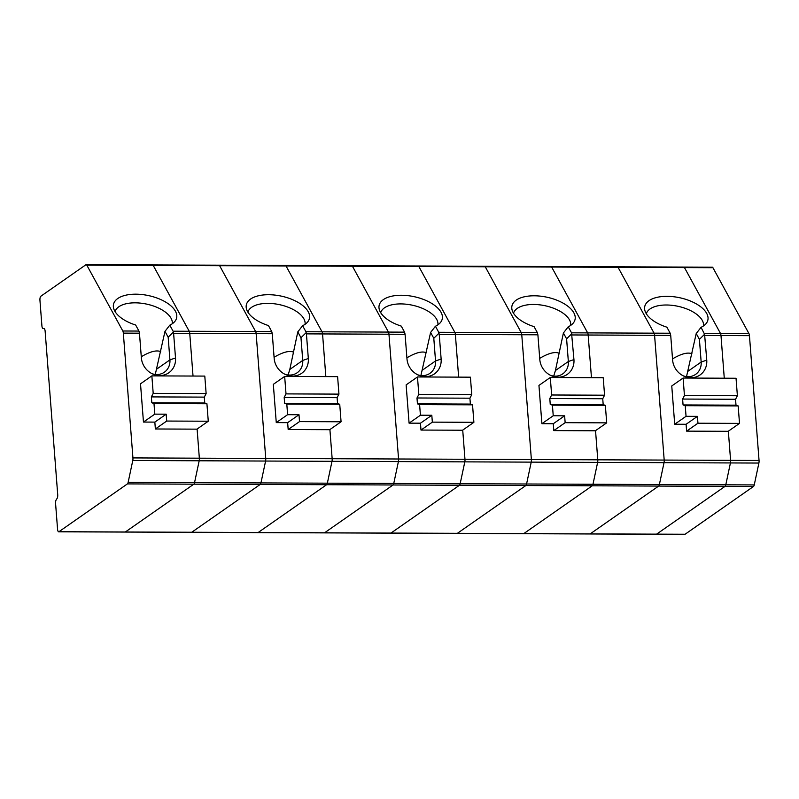 <?xml version="1.0" encoding="UTF-8"?>
<svg xmlns="http://www.w3.org/2000/svg" width="799" height="799" viewBox="0 0 799 799"><rect width="100%" height="100%" fill="white"/><g stroke="black" fill="none" stroke-linecap="round" stroke-linejoin="round"><path stroke-width="1.2" d="M712.049 267.285A3.426 1.159 90.2 0 1 712.318 267.196L683.854 267.076A3.426 1.159 90.2 0 0 683.584 267.176A3.426 1.159 90.2 0 1 683.854 267.076A3.426 1.159 90.2 0 1 684.463 267.585L618.056 267.315L654.071 333.163L618.056 267.315A3.426 1.159 -89.8 0 0 617.457 266.806A3.426 1.159 90.2 0 1 618.056 267.315L551.65 267.046L587.664 332.893L571.535 332.823L568.239 326.791A32.27 15.89 12 0 0 573.712 322.486A32.27 15.89 12 0 0 546.806 297.178A32.27 15.89 12 0 0 511.939 309.353A32.27 15.89 12 0 0 534.082 326.651L537.387 332.684L521.258 332.624L485.253 266.776L521.258 332.624A3.426 1.159 90.2 0 1 521.767 334.751A3.426 1.159 -89.8 0 0 521.258 332.624L454.851 332.354L418.846 266.506L454.851 332.354A3.426 1.159 90.2 0 1 455.37 334.481A3.426 1.159 -89.8 0 0 454.851 332.354L438.721 332.284L435.425 326.252A32.27 15.89 12 0 0 440.898 321.947A32.27 15.89 12 0 0 413.992 296.639A32.27 15.89 12 0 0 379.126 308.813A32.27 15.89 12 0 0 401.268 326.112L404.574 332.144L388.444 332.084L352.439 266.237L388.444 332.084A3.426 1.159 90.2 0 1 388.963 334.212A3.426 1.159 -89.8 0 0 388.444 332.084L305.917 331.745L302.611 325.702A32.27 15.89 12 0 0 308.084 321.408A32.27 15.89 12 0 0 281.188 296.099A32.27 15.89 12 0 0 246.312 308.274A32.27 15.89 12 0 0 268.464 325.563L271.76 331.605L255.63 331.535L219.625 265.697L255.63 331.535A3.426 1.159 90.2 0 1 256.149 333.662A3.426 1.159 -89.8 0 0 255.63 331.535L189.233 331.265L153.218 265.428L189.233 331.265A3.426 1.159 90.2 0 1 189.743 333.393A3.426 1.159 -89.8 0 0 189.233 331.265L173.103 331.205L169.797 325.163A32.27 15.89 12 0 0 175.281 320.868A32.27 15.89 12 0 0 148.374 295.56A32.27 15.89 12 0 0 113.498 307.735A32.27 15.89 12 0 0 135.65 325.023L138.946 331.066L122.826 330.996L86.811 265.158A3.426 1.159 -89.8 0 0 86.202 264.649A3.426 1.159 -89.8 0 0 85.932 264.739L40.829 296.239A3.426 1.159 -89.8 0 0 39.95 300.364L41.908 325.862A3.426 1.159 -89.8 0 0 42.996 328.499L44.045 328.589A3.426 1.159 -89.8 0 1 45.134 331.225L57.708 494.581A3.426 1.159 -89.8 0 1 57.119 498.386L56.19 499.854A3.426 1.159 -89.8 0 0 55.59 503.67L57.558 529.168A3.426 1.159 -89.8 0 0 58.677 531.804A3.426 1.159 -89.8 0 0 58.946 531.715L127.411 483.904A3.426 1.159 -89.8 0 0 128.14 482.366L194.547 482.636L199.191 460.773L194.547 482.636A3.426 1.159 90.2 0 1 193.817 484.174A3.426 1.159 -89.8 0 0 194.547 482.636L260.953 482.906A3.426 1.159 90.2 0 1 260.224 484.444L191.76 532.254A3.426 1.159 90.2 0 1 191.49 532.344A3.426 1.159 -89.8 0 0 191.76 532.254L260.224 484.444A3.426 1.159 -89.8 0 0 260.953 482.906L265.598 461.043A3.426 1.159 -89.8 0 0 265.747 458.456A3.426 1.159 90.2 0 1 265.598 461.043L260.953 482.906L393.757 483.455A3.426 1.159 90.2 0 1 393.038 484.983A3.426 1.159 -89.8 0 0 393.757 483.455L398.411 461.582A3.426 1.159 -89.8 0 0 398.561 458.996L388.963 334.212L322.556 333.942L325.832 376.589L322.556 333.942A3.426 1.159 -89.8 0 0 322.037 331.815L286.032 265.967A3.426 1.159 -89.8 0 0 285.423 265.458A3.426 1.159 -89.8 0 0 285.153 265.548M712.318 267.196A3.426 1.159 90.2 0 1 712.928 267.705L684.463 267.585L720.478 333.433A3.426 1.159 90.2 0 1 720.988 335.56L724.274 378.207L720.988 335.56L749.452 335.68L759.05 460.464A3.426 1.159 90.2 0 1 758.9 463.05L754.246 484.923A3.426 1.159 90.2 0 1 753.527 486.451L685.063 534.261A3.426 1.159 90.2 0 1 684.793 534.351L589.922 533.972A3.426 1.159 -89.8 0 0 590.191 533.882A3.426 1.159 90.2 0 1 589.922 533.972L523.515 533.702A3.426 1.159 -89.8 0 0 523.784 533.602L592.249 485.802A3.426 1.159 -89.8 0 0 592.978 484.264L659.385 484.534A3.426 1.159 90.2 0 1 658.656 486.072L590.191 533.882L658.656 486.072A3.426 1.159 -89.8 0 0 659.385 484.534L664.029 462.671A3.426 1.159 -89.8 0 0 664.189 460.074A3.426 1.159 90.2 0 1 664.029 462.671L659.385 484.534L725.792 484.803L730.436 462.941L597.632 462.401A3.426 1.159 -89.8 0 0 597.782 459.805L595.535 430.641L597.782 459.805L531.375 459.535A3.426 1.159 90.2 0 1 531.225 462.132A3.426 1.159 -89.8 0 0 531.375 459.535L521.767 334.751L455.37 334.481L458.646 377.128L455.37 334.481L439.24 334.411L441.138 359.051A18.147 16.609 55.1 0 1 418.686 375.24A18.147 16.609 55.1 0 1 406.981 358.911L405.083 334.272L388.963 334.212L398.561 458.996A3.426 1.159 90.2 0 1 398.411 461.582L393.757 483.455L460.164 483.725L464.818 461.852L460.164 483.725A3.426 1.159 90.2 0 1 459.445 485.263A3.426 1.159 -89.8 0 0 460.164 483.725L526.571 483.994A3.426 1.159 90.2 0 1 525.842 485.532L457.378 533.332A3.426 1.159 90.2 0 1 457.108 533.432A3.426 1.159 -89.8 0 0 457.378 533.332L525.842 485.532A3.426 1.159 -89.8 0 0 526.571 483.994L531.225 462.132L526.571 483.994L592.978 484.264L597.632 462.401L592.978 484.264A3.426 1.159 -89.8 0 1 592.249 485.802L725.063 486.341L656.598 534.151A3.426 1.159 90.2 0 1 656.329 534.241A3.426 1.159 90.2 0 0 656.598 534.151L523.784 533.602L592.249 485.802L459.445 485.263L390.981 533.063L459.445 485.263L393.038 484.983L324.574 532.793L393.038 484.983L326.631 484.713A3.426 1.159 -89.8 0 0 327.36 483.175L332.004 461.313A3.426 1.159 -89.8 0 0 332.154 458.726L329.907 429.562L332.154 458.726L265.747 458.456L256.149 333.662L189.743 333.393L193.028 376.049L189.743 333.393L173.613 333.333L175.51 357.972A18.147 16.609 55.1 0 1 153.068 374.152A18.147 16.609 55.1 0 1 141.363 357.832L139.465 333.193L123.336 333.123A3.426 1.159 -89.8 0 0 122.826 330.996M759.05 460.464L730.586 460.344A3.426 1.159 90.2 0 1 730.436 462.941A3.426 1.159 90.2 0 0 730.586 460.344L728.348 431.19L730.586 460.344L664.189 460.074L654.581 335.29A3.426 1.159 -89.8 0 0 654.071 333.163A3.426 1.159 90.2 0 1 654.581 335.29L588.174 335.021L591.46 377.667L588.174 335.021A3.426 1.159 -89.8 0 0 587.664 332.893L551.65 267.046A3.426 1.159 -89.8 0 0 551.05 266.536A3.426 1.159 -89.8 0 0 550.781 266.626M749.452 335.68A3.426 1.159 90.2 0 0 748.933 333.553L712.928 267.705M758.9 463.05L730.436 462.941L725.792 484.803A3.426 1.159 90.2 0 1 725.063 486.341L656.598 534.151L685.063 534.261M484.374 266.357A3.426 1.159 90.2 0 1 484.643 266.267A3.426 1.159 90.2 0 1 485.253 266.776A3.426 1.159 -89.8 0 0 484.643 266.267A3.426 1.159 -89.8 0 0 484.374 266.357M748.933 333.553L720.478 333.433L684.463 267.585A3.426 1.159 90.2 0 0 683.854 267.076L617.457 266.806A3.426 1.159 -89.8 0 0 617.178 266.896A3.426 1.159 90.2 0 1 617.457 266.806L551.05 266.536A3.426 1.159 -89.8 0 1 551.65 267.046L418.846 266.506A3.426 1.159 -89.8 0 0 418.237 265.997A3.426 1.159 -89.8 0 0 417.967 266.087A3.426 1.159 90.2 0 1 418.237 265.997A3.426 1.159 90.2 0 1 418.846 266.506L352.439 266.237A3.426 1.159 -89.8 0 0 351.83 265.727A3.426 1.159 -89.8 0 0 351.56 265.817A3.426 1.159 90.2 0 1 351.83 265.727A3.426 1.159 90.2 0 1 352.439 266.237L286.032 265.967L322.037 331.815A3.426 1.159 -89.8 0 1 322.556 333.942L306.426 333.872L308.324 358.511A18.147 16.609 55.1 0 1 285.882 374.691A18.147 16.609 55.1 0 1 274.167 358.371L272.279 333.732L256.149 333.662L265.747 458.456L199.341 458.187L197.103 429.023L199.341 458.187A3.426 1.159 90.2 0 1 199.191 460.773A3.426 1.159 -89.8 0 0 199.341 458.187L132.934 457.917L123.336 333.123M58.677 531.804L125.083 532.074A3.426 1.159 -89.8 0 0 125.353 531.984A3.426 1.159 90.2 0 1 125.083 532.074L257.897 532.613A3.426 1.159 -89.8 0 0 258.167 532.524L523.784 533.602A3.426 1.159 -89.8 0 1 523.515 533.702L390.701 533.163A3.426 1.159 -89.8 0 0 390.981 533.063A3.426 1.159 90.2 0 1 390.701 533.163L324.304 532.883A3.426 1.159 -89.8 0 0 324.574 532.793A3.426 1.159 90.2 0 1 324.304 532.883L257.897 532.613A3.426 1.159 -89.8 0 0 258.167 532.524L326.631 484.713A3.426 1.159 -89.8 0 0 327.36 483.175L332.004 461.313A3.426 1.159 -89.8 0 0 332.154 458.726L464.968 459.265L462.721 430.102L464.968 459.265A3.426 1.159 90.2 0 1 464.818 461.852A3.426 1.159 -89.8 0 0 464.968 459.265L531.375 459.535L521.767 334.751L537.897 334.811L539.794 359.45A18.147 16.609 55.1 0 0 551.5 375.78A18.147 16.609 55.1 0 0 573.942 359.59L571.535 332.823M218.746 265.278A3.426 1.159 90.2 0 1 219.016 265.188A3.426 1.159 90.2 0 1 219.625 265.697A3.426 1.159 -89.8 0 0 219.016 265.188A3.426 1.159 -89.8 0 0 218.746 265.278M551.05 266.536L285.423 265.458A3.426 1.159 -89.8 0 1 286.032 265.967L153.218 265.428A3.426 1.159 -89.8 0 0 152.609 264.918A3.426 1.159 -89.8 0 0 152.339 265.008A3.426 1.159 90.2 0 1 152.609 264.918A3.426 1.159 90.2 0 1 153.218 265.428L86.811 265.158M127.411 483.904L326.631 484.713L258.167 532.524L125.353 531.984L193.817 484.174L125.353 531.984L58.946 531.715M553.807 430.601L595.355 430.771L606.701 422.851L565.153 422.681L553.807 430.601L553.278 423.73L541.892 423.69L538.945 385.418L550.291 377.498L603.225 377.717L604.573 395.195L551.64 394.986L550.291 377.498M537.387 332.684L537.897 334.811M568.239 326.791A777.886 378.956 109.7 0 1 563.405 332.983L555.425 370.526L568.349 361.508L566.601 338.826L563.405 332.983M570.696 325.393A29.243 14.402 12 0 0 544.998 305.717A29.243 14.402 12 0 0 513.517 313.228M553.707 376.069L555.425 370.526M559.11 353.208C554.836 351.51 548.374 353.228 539.715 358.361M550.541 375.34A15.131 13.843 55.1 0 0 562.776 373.842A15.131 13.843 55.1 0 0 568.349 361.508L573.942 359.59M566.601 338.826L571.774 333.732M606.701 422.851L605.352 405.373L552.419 405.153L550.251 404.414L549.802 398.521L602.736 398.741L604.573 395.195M549.802 398.521L551.64 394.986M550.251 404.414L603.185 404.624L602.736 398.741M605.352 405.373L603.185 404.624M552.419 405.153L553.238 415.77L541.892 423.69M553.278 423.73L564.623 415.81L553.238 415.77M564.623 415.81L565.153 422.681M288.179 429.522L329.727 429.692L341.073 421.772L299.525 421.602L288.179 429.522L287.65 422.651L276.264 422.601L273.328 384.339L284.664 376.419L337.607 376.639L338.946 394.117L286.012 393.897L284.664 376.419M271.76 331.605L272.279 333.732M302.611 325.702A777.886 378.956 109.7 0 1 297.787 331.905L289.807 369.448L302.731 360.419L300.983 337.747L297.787 331.905M305.068 324.304A29.243 14.402 12 0 0 279.37 304.629A29.243 14.402 12 0 0 247.89 312.149M288.089 374.991L289.807 369.448M293.483 352.129C289.218 350.431 282.746 352.149 274.087 357.283M284.923 374.252A15.131 13.843 55.1 0 0 297.158 372.763A15.131 13.843 55.1 0 0 302.731 360.419L308.324 358.511M306.426 333.872L305.917 331.745M300.983 337.747L306.157 332.654M341.073 421.772L339.735 404.284L286.801 404.074L284.634 403.325L284.174 397.443L337.108 397.652L338.946 394.117M284.174 397.443L286.012 393.897M284.634 403.325L337.568 403.545L337.108 397.652M339.735 404.284L337.568 403.545M286.801 404.074L287.61 414.681L276.264 422.601M287.65 422.651L298.996 414.731L287.61 414.681M298.996 414.731L299.525 421.602M151.86 375.88L140.514 383.8L143.46 422.062L154.836 422.112L155.366 428.983L196.924 429.153L208.269 421.223L206.921 403.745L204.754 403.006L204.304 397.113L206.132 393.577L204.794 376.089L151.86 375.88L153.198 393.358L206.132 393.577M138.946 331.066L139.465 333.193M683.355 375.88A15.131 13.843 55.1 0 0 695.589 374.391A15.131 13.843 55.1 0 0 701.162 362.047L699.415 339.375L704.588 334.282L706.755 360.139A18.147 16.609 55.1 0 1 684.314 376.319A18.147 16.609 55.1 0 1 672.608 359.999L670.711 335.35L654.581 335.29L664.189 460.074L597.782 459.805A3.426 1.159 -89.8 0 1 597.632 462.401L132.784 460.504A3.426 1.159 -89.8 0 0 132.934 457.917M132.784 460.504L128.14 482.366M172.254 323.765A29.243 14.402 12 0 0 146.557 304.089A29.243 14.402 12 0 0 115.076 311.61M155.276 374.451L164.974 331.365A777.886 378.956 109.7 0 0 169.797 325.163M160.679 351.59C156.404 349.892 149.942 351.61 141.273 356.744M152.11 373.712A15.131 13.843 55.1 0 0 164.344 372.224A15.131 13.843 55.1 0 0 169.917 359.88L168.17 337.208L173.343 332.114L173.103 331.205M204.754 403.006L151.82 402.786L153.987 403.535L206.921 403.745M151.82 402.786L151.361 396.903L204.304 397.113M151.361 396.903L153.198 393.358M153.987 403.535L154.796 414.142L143.46 422.062M154.836 422.112L166.182 414.192L154.796 414.142M166.182 414.192L166.711 421.053L155.366 428.983M208.269 421.223L166.711 421.053M173.613 333.333L173.343 332.114M168.17 337.208L164.974 331.365M417.478 376.958L406.132 384.878L409.078 423.15L420.464 423.19L420.993 430.062L462.541 430.232L473.887 422.311L472.539 404.833L470.371 404.084L469.922 398.192L471.76 394.656L470.411 377.178L417.478 376.958L418.826 394.436L471.76 394.656M404.574 332.144L405.083 334.272M437.882 324.843A29.243 14.402 12 0 0 412.184 305.168A29.243 14.402 12 0 0 380.704 312.689M420.903 375.53L430.601 332.444A777.886 378.956 109.7 0 0 435.425 326.252M426.296 352.669C422.032 350.971 415.56 352.689 406.901 357.822M417.727 374.791A15.131 13.843 55.1 0 0 429.972 373.303A15.131 13.843 55.1 0 0 435.535 360.958L433.797 338.287L438.961 333.193L438.721 332.284M470.371 404.084L417.438 403.865L419.605 404.614L472.539 404.833M417.438 403.865L416.988 397.982L469.922 398.192M416.988 397.982L418.826 394.436M419.605 404.614L420.424 415.22L409.078 423.15M420.464 423.19L431.81 415.27L420.424 415.22M431.81 415.27L432.339 422.142L420.993 430.062M473.887 422.311L432.339 422.142M439.24 334.411L438.961 333.193M433.797 338.287L430.601 332.444M572.054 334.951L588.174 335.021A3.426 1.159 -89.8 0 0 587.664 332.893L670.191 333.233L666.895 327.191A32.27 15.89 12 0 1 644.743 309.892A32.27 15.89 12 0 1 679.619 297.717A32.27 15.89 12 0 1 706.526 323.036A32.27 15.89 12 0 1 701.043 327.33L704.588 334.282M683.105 378.037L671.759 385.967L674.706 424.229L686.091 424.279L686.611 431.14L728.169 431.31L739.514 423.39L738.166 405.912L735.999 405.163L735.549 399.28L737.387 395.735L736.039 378.257L683.105 378.037L684.443 395.525L737.387 395.735M670.191 333.233L670.711 335.35M754.246 484.923L725.792 484.803A3.426 1.159 90.2 0 1 725.063 486.341L753.527 486.451M704.348 333.363L720.478 333.433A3.426 1.159 90.2 0 1 720.988 335.56L704.858 335.49M703.5 325.932A29.243 14.402 12 0 0 677.802 306.257A29.243 14.402 12 0 0 646.321 313.777M686.521 376.609L696.219 333.523A777.886 378.956 109.7 0 0 701.043 327.33M691.924 353.747C687.649 352.049 681.187 353.767 672.518 358.901M735.999 405.163L683.065 404.953L685.232 405.692L738.166 405.912M683.065 404.953L682.616 399.061L735.549 399.28M682.616 399.061L684.443 395.525M685.232 405.692L686.051 416.309L674.706 424.229M686.091 424.279L697.427 416.349L686.051 416.309M697.427 416.349L697.956 423.22L686.611 431.14M739.514 423.39L697.956 423.22M699.415 339.375L696.219 333.523M156.994 368.898L169.917 359.88L175.51 357.972M422.611 369.987L435.535 360.958L441.138 359.051M688.239 371.066L701.162 362.047L706.755 360.139M285.423 265.458L86.202 264.649"/></g></svg>

